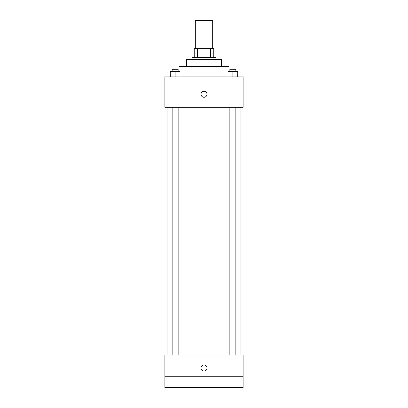 <?xml version="1.0" encoding="UTF-8"?>
<svg xmlns="http://www.w3.org/2000/svg" width="408" height="408" viewBox="0 0 408 408"><rect width="100%" height="100%" fill="white"/><g stroke="black" fill="none" stroke-linecap="round" stroke-linejoin="round"><path stroke-width="0.61" d="M212.69 48.644L212.69 20.4L195.31 20.4L195.31 48.644M197.625 57.339L197.625 48.644L194.223 48.644L194.223 57.339L194.223 48.644M197.625 48.644L213.777 48.644L213.777 57.339M210.375 57.339L210.375 48.644M192.051 59.512L192.051 57.339L215.949 57.339L215.949 59.512M186.619 66.57L186.619 59.512L221.381 59.512L221.381 66.57M179.015 71.461L179.015 66.57L228.985 66.57L228.985 71.461M164.888 76.893L243.112 76.893L243.112 107.309L164.888 107.309L164.888 76.893M204 97.262A2.989 2.989 0 0 1 201.414 92.779A2.989 2.989 0 0 1 206.586 92.779A2.989 2.989 0 0 1 204 97.262M164.888 355.006L243.112 355.006L243.112 387.6L164.888 387.6L164.888 355.006M204 371.03A2.989 2.989 0 0 1 201.414 366.552A2.989 2.989 0 0 1 206.586 366.552A2.989 2.989 0 0 1 204 371.03M164.888 376.737L243.112 376.737M227.965 76.893L227.965 71.461L237.742 71.461L237.742 76.893L237.742 71.461M232.856 76.893L232.856 71.461M235.855 71.461L235.855 69.289L229.857 69.289L229.857 71.461M170.258 76.893L170.258 71.461L180.035 71.461L180.035 76.893L180.035 71.461M175.144 76.893L175.144 71.461M178.143 71.461L178.143 69.289L172.145 69.289L172.145 71.461M240.939 355.006L240.939 107.309M167.061 355.006L167.061 107.309M229.857 107.309L229.857 355.006M235.855 107.309L235.855 355.006M178.143 355.006L178.143 107.309M172.145 355.006L172.145 107.309"/></g></svg>
